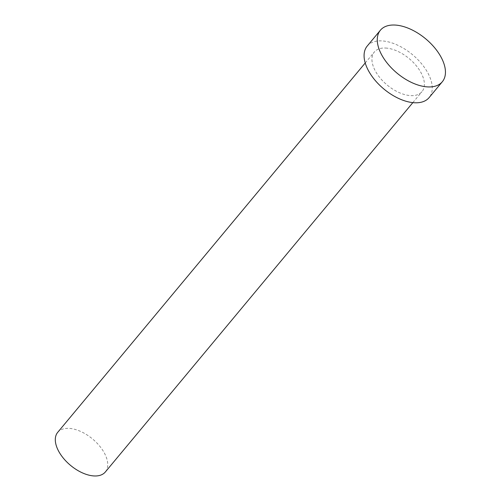 <?xml version="1.0" encoding="UTF-8"?>
<svg xmlns="http://www.w3.org/2000/svg" width="501" height="501" viewBox="0 0 501 501"><rect width="100%" height="100%" fill="white"/><g stroke="black" fill="none" stroke-linecap="round" stroke-linejoin="round"><path stroke-width="0.38" stroke-dasharray="2.5 1.88" d="M57.715 432.332A30.981 17.191 -140.2 0 1 68.931 428.368A30.981 17.191 -140.2 0 1 99.43 445.821A30.981 17.191 -140.2 0 1 105.335 471.98M385.57 48.033A30.981 17.191 -140.2 0 1 416.068 65.487A30.981 17.191 -140.2 0 1 421.974 91.652A30.981 17.191 -140.2 0 1 410.764 95.622A30.981 17.191 -140.2 0 1 380.265 78.169A30.981 17.191 -140.2 0 1 374.353 52.004A30.981 17.191 -140.2 0 1 385.57 48.033M367.214 46.061A40.274 22.345 -140.2 0 1 381.787 40.894A40.274 22.345 -140.2 0 1 421.441 63.589A40.274 22.345 -140.2 0 1 429.119 97.595M412.843 102.624L421.974 91.652M365.223 62.976L374.353 52.004"/><path stroke-width="0.75" d="M412.843 102.624L105.335 471.98A30.981 17.191 -140.2 0 1 94.125 475.95A30.981 17.191 -140.2 0 1 63.627 458.496A30.981 17.191 -140.2 0 1 57.715 432.332L365.223 62.976M442.314 81.751L429.119 97.595A40.274 22.345 -140.2 0 1 414.546 102.761A40.274 22.345 -140.2 0 1 374.892 80.066A40.274 22.345 -140.2 0 1 367.214 46.061L380.409 30.21A40.274 22.345 -140.2 0 1 394.982 25.05A40.274 22.345 -140.2 0 1 434.63 47.739A40.274 22.345 -140.2 0 1 442.314 81.751A40.274 22.345 -140.2 0 1 427.735 86.911A40.274 22.345 -140.2 0 1 388.087 64.222A40.274 22.345 -140.2 0 1 380.409 30.21"/></g></svg>
